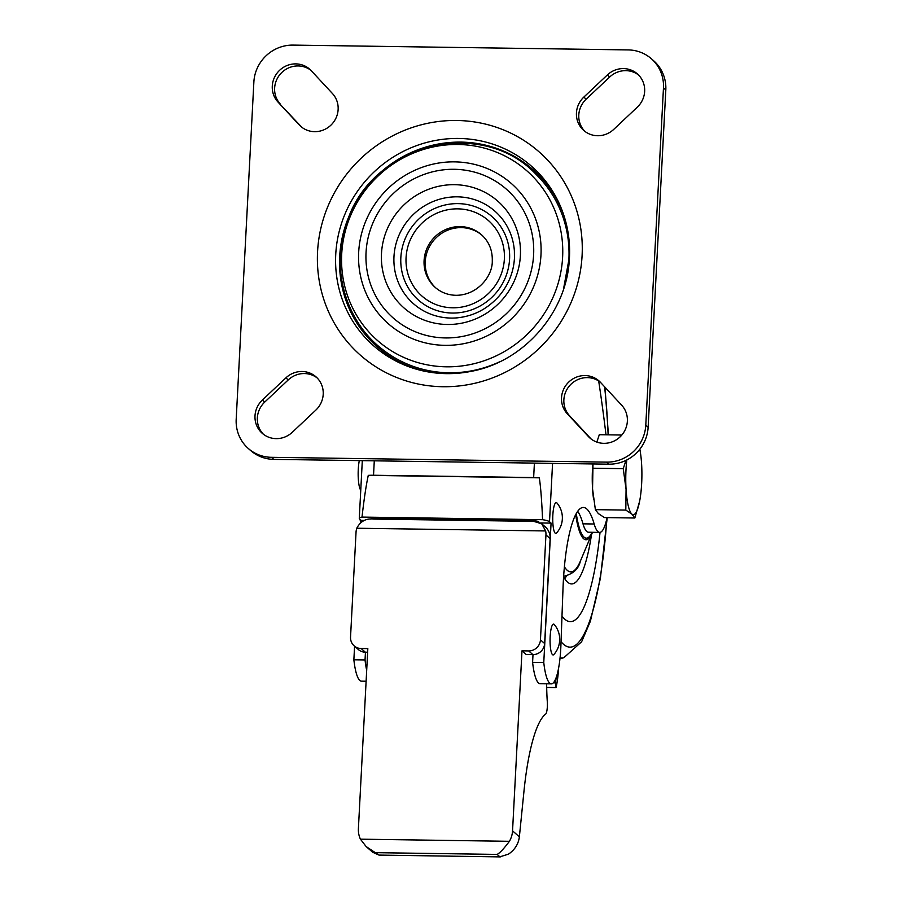 <?xml version="1.0" encoding="UTF-8"?>
<svg xmlns="http://www.w3.org/2000/svg" width="902" height="902" viewBox="0 0 902 902"><rect width="100%" height="100%" fill="white"/><g stroke="black" fill="none" stroke-linecap="round" stroke-linejoin="round"><path stroke-width="1.35" d="M538.945 522.1L538.336 521.57A3.811 0.654 -177 0 0 533.837 520.837L373.721 518.537A3.811 0.654 -177 0 0 370.699 519.022A3.811 0.654 -177 0 0 370.722 519.101M365.445 652.202L365.039 659.937A43.059 9.099 90.8 0 0 366.686 670.344M607.08 517.613A46.487 9.821 -89.2 0 1 599.661 532.405L588.487 532.236A46.487 9.821 -89.2 0 1 582.996 523.837A91.44 19.325 -89.2 0 0 577.731 511.287M599.661 532.405A46.487 9.821 -89.2 0 1 594.17 523.994A91.44 19.325 -89.2 0 0 583.368 507.465A91.44 19.325 -89.2 0 0 562.983 589.04L560.886 646.08A43.059 9.099 -89.2 0 1 551.314 683.874L540.14 683.716A43.059 9.099 -89.2 0 1 532.597 662.339L533.003 654.604M551.314 683.874A43.059 9.099 -89.2 0 1 543.771 662.496L551.077 523.104L549.51 521.739A15.244 2.638 -177 0 0 542.564 519.676C541.831 501.568 540.76 487.621 539.34 477.823A15.244 2.638 -177 0 0 533.646 477.553L373.529 475.253A15.244 2.638 -177 0 0 368.275 475.365C366.144 485.118 364.058 499.02 362.006 517.083A15.244 2.638 -177 0 0 359.278 518.424A15.244 2.638 -177 0 0 359.605 519.011L361.172 520.375L361.071 522.303M539.34 477.823L368.275 475.365M542.564 519.676L362.006 517.083M551.077 523.104L540.625 522.957M364.385 520.431L361.172 520.375M354.576 646.215L353.866 659.779A43.059 9.099 90.8 0 0 361.409 681.157L366.122 681.224M365.039 659.937L353.866 659.779M317.064 377.859A22.866 21.986 -48.8 0 0 288.245 379.911L264.726 402.078A22.866 21.986 -48.8 0 0 263.485 434.324M262.381 400.026A22.866 21.986 -48.8 0 0 262.279 433.343A22.866 21.986 -48.8 0 0 292.304 432.272L315.835 410.106A22.866 21.986 -48.8 0 0 315.937 376.788A22.866 21.986 -48.8 0 0 285.9 377.859L262.381 400.026L264.726 402.078M598.68 380.96A655.326 138.491 -89.2 0 1 605.997 434.798M556.557 533.014A15.435 3.258 -89.2 0 1 552.746 517.973A15.435 3.258 -89.2 0 1 556.985 503.034A22.866 22.866 0 0 1 556.557 533.014M553.873 654.525A15.435 3.258 -89.2 0 1 550.062 639.473A15.435 3.258 -89.2 0 1 554.302 624.545A22.866 22.866 0 0 1 553.873 654.525M293.06 45.1A38.098 36.655 -48.8 0 0 253.868 82.037L236.189 419.306A38.098 36.655 -48.8 0 0 248.309 448.497A38.098 36.655 -48.8 0 0 271.457 457.314L606.584 462.128A38.098 36.655 -48.8 0 0 645.787 425.192L663.466 87.922A38.098 36.655 -48.8 0 0 651.345 58.731A38.098 36.655 -48.8 0 0 628.187 49.914L293.06 45.1M248.309 448.497L250.655 450.549A38.098 36.655 -48.8 0 0 273.813 459.377L608.94 464.18A38.098 36.655 -48.8 0 0 648.132 427.244L665.811 89.974A38.098 36.655 -48.8 0 0 653.691 60.795L651.345 58.731M277.996 102.05L299.16 124.848A22.866 21.986 -48.8 0 0 300.727 126.37A22.866 21.986 -48.8 0 0 331.564 124.51A22.866 21.986 -48.8 0 0 332.421 93.504L311.258 70.706A22.866 21.986 -48.8 0 0 309.69 69.183A22.866 21.986 -48.8 0 0 278.853 71.044A22.866 21.986 -48.8 0 0 277.996 102.05L301.505 126.911A22.866 21.986 -48.8 0 0 301.933 127.362M310.829 70.255A22.866 21.986 -48.8 0 0 280.646 73.693A22.866 21.986 -48.8 0 0 280.342 104.102M607.339 74.956L583.819 97.112A22.866 21.986 -48.8 0 0 583.718 130.429A22.866 21.986 -48.8 0 0 613.755 129.369L637.274 107.203A22.866 21.986 -48.8 0 0 637.376 73.885A22.866 21.986 -48.8 0 0 607.339 74.956L609.696 77.008L586.165 99.175A22.866 21.986 -48.8 0 0 584.936 131.421M638.515 74.956A22.866 21.986 -48.8 0 0 609.696 77.008M621.658 405.178L600.495 382.369A22.866 21.986 -48.8 0 0 598.928 380.858A22.866 21.986 -48.8 0 0 568.091 382.719A22.866 21.986 -48.8 0 0 567.234 413.714L588.397 436.523A22.866 21.986 -48.8 0 0 589.953 438.045A22.866 21.986 -48.8 0 0 620.79 436.185A22.866 21.986 -48.8 0 0 621.658 405.178M600.067 381.929A22.866 21.986 -48.8 0 0 569.884 385.368A22.866 21.986 -48.8 0 0 569.579 415.777L590.742 438.586A22.866 21.986 -48.8 0 0 591.171 439.026M582.094 255.514A135.334 130.181 131.2 0 1 377.656 367.937A135.334 130.181 131.2 0 1 389.732 137.386A135.334 130.181 131.2 0 1 582.094 255.514M569.444 257.724A119.56 115.016 131.2 0 1 569.331 259.618C566.67 312.611 523.622 361.725 471.442 371.297A119.56 115.016 131.2 0 1 425.823 371.477A119.56 115.016 131.2 0 1 335.747 254.364A119.56 115.016 131.2 0 1 436.793 140.216A119.56 115.016 131.2 0 1 563.524 214.372A119.56 115.016 131.2 0 1 569.444 257.724M427.198 371.737A117.959 113.472 131.2 0 1 339.693 256.472A117.959 113.472 131.2 0 1 514.512 156.497A117.959 113.472 131.2 0 1 563.964 215.702M568.88 259.731A116.584 112.152 131.2 0 1 563.491 289.215L568.88 259.742A116.584 112.152 131.2 0 0 536.013 174.334C480.71 115.614 370.17 144.67 346.695 223.087C330.459 267.871 345.342 321.056 382.527 349.457A116.584 112.152 131.2 0 0 500.024 361.634M435.813 287.93A35.054 33.724 131.2 0 1 434.144 239.864A35.054 33.724 131.2 0 1 482.006 235.23M543.771 662.496L532.597 662.339M378.975 855.085L500.317 856.9L378.975 855.085L372.639 852.221L366.167 846.583L378.975 855.085M521.987 650.827L528.685 650.928A11.433 10.993 -48.8 0 0 540.445 639.845L545.947 534.92A15.244 14.657 -48.8 0 0 545.631 530.951L541.719 523.791L545.293 526.915A15.244 14.657 -48.8 0 1 550.141 538.595L544.639 643.521A11.433 10.993 -48.8 0 1 532.879 654.604L526.182 654.502L521.987 650.827L512.55 830.855L519.372 836.831C518.447 844.069 514.805 849.842 508.435 854.171L499.888 856.821L497.137 854.408C499.888 852.954 503.981 848.579 509.416 841.307L360.428 839.176L366.167 846.583M360.428 839.176A22.866 21.986 131.2 0 1 358.398 828.645L367.824 648.617L361.127 648.515A11.433 10.993 -48.8 0 1 354.182 645.877L358.376 649.553A11.433 10.993 -48.8 0 0 365.321 652.191L367.644 652.225M519.372 836.831L523.915 791.776A128.016 27.049 90.8 0 1 545.631 714.113A9.133 1.928 90.8 0 0 547.3 701.824A69.341 14.657 90.8 0 1 546.646 683.806M558.552 668.371A37.14 7.847 90.8 0 1 556.049 687.572L555.294 682.859A31.074 6.562 90.8 0 0 556.331 677.109M541.719 523.791L533.736 521.367L373.62 519.078C366.054 518.21 360.439 521.266 356.775 528.234A15.244 14.657 -48.8 0 0 356.042 532.191L350.54 637.116A11.433 10.993 -48.8 0 0 354.182 645.877M512.55 830.855A22.866 21.986 131.2 0 1 509.416 841.307M556.049 687.572L546.691 687.437M555.294 682.859L553.354 682.825M564.753 578.78A108.206 22.866 90.8 0 0 566.467 575.972M563.603 576.829A108.206 22.866 90.8 0 0 567.561 582.151A108.206 22.866 90.8 0 0 571.575 583.921A108.206 22.866 90.8 0 0 591.498 534.672M561.991 616.01A145.921 30.837 90.8 0 0 600.033 532.372M592.986 463.955L592.558 488.907L595.376 509.653L625.808 510.092L626.067 489.391L623.248 468.657L625.977 460.381M621.839 435.023L599.3 434.708L596.842 442.081M623.248 468.657L592.817 468.217M595.376 509.653L598.353 513.588L604.419 517.568L634.839 518.007L639.619 501.275A38.098 8.05 -89.2 0 1 631.862 514.072L634.839 518.007M593.629 499.482L593.493 498.524A38.098 8.05 -89.2 0 1 592.558 488.907A38.098 8.05 -89.2 0 1 592.851 463.955M639.992 499.223L639.619 501.275A38.098 8.05 -89.2 0 0 640.003 499.189L639.992 499.246M639.89 449.151L640.645 454.191A38.098 8.05 -89.2 0 1 641.593 463.797A38.098 8.05 -89.2 0 1 640.003 499.189M625.808 510.092L631.862 514.072A38.098 8.05 -89.2 0 1 626.067 489.391A38.098 8.05 -89.2 0 1 626.811 459.964M360.755 490.248A18.187 3.845 -89.2 0 1 359.3 460.595M361.803 470.37A22.866 4.826 -89.2 0 1 361.984 466.943M639.811 449.241A38.098 8.05 -89.2 0 1 640.645 454.191M594.17 523.994L582.996 523.837M552.565 463.38L549.51 521.739M665.811 89.974L663.466 87.922M648.132 427.244L645.787 425.192M608.94 464.18L606.584 462.128M273.813 459.377L271.457 457.314M301.505 126.911L299.16 124.848M586.165 99.175L583.819 97.112M569.579 415.777L567.234 413.714M590.742 438.586L588.397 436.523M288.245 379.911L285.9 377.859M562.611 257.239A113.021 108.714 131.2 0 1 391.885 351.126A113.021 108.714 131.2 0 1 401.976 158.594A113.021 108.714 131.2 0 1 562.611 257.239M540.975 254.916A93.267 89.715 131.2 0 1 400.082 332.398A93.267 89.715 131.2 0 1 408.414 173.511A93.267 89.715 131.2 0 1 540.975 254.916M533.612 254.815A85.724 82.465 131.2 0 1 404.107 326.028A85.724 82.465 131.2 0 1 411.763 179.994A85.724 82.465 131.2 0 1 533.612 254.815M520.386 255.582A71.066 68.36 131.2 0 1 413.037 314.618A71.066 68.36 131.2 0 1 419.374 193.558A71.066 68.36 131.2 0 1 520.386 255.582M457.855 317.786A61.629 59.284 131.2 0 1 455.611 317.966A61.629 59.284 131.2 0 1 393.937 262.121A61.629 59.284 131.2 0 1 450.944 197.087A61.629 59.284 131.2 0 1 514.377 250.914A61.629 59.284 131.2 0 1 514.49 253.169M509.574 259.111A55.631 53.511 131.2 0 1 425.541 305.327A55.631 53.511 131.2 0 1 430.513 210.561A55.631 53.511 131.2 0 1 509.574 259.111M504.365 259.043A50.298 48.381 131.2 0 1 428.394 300.817A50.298 48.381 131.2 0 1 432.881 215.138A50.298 48.381 131.2 0 1 504.365 259.043M435.238 287.434A35.054 33.724 131.2 0 1 432.983 238.85A35.054 33.724 131.2 0 1 481.442 234.712C488.974 241.544 492.582 250.305 492.278 260.982C492.729 275.595 477.913 295.225 456.13 295.304C448.08 295.134 441.123 292.507 435.238 287.434M374.285 460.821L373.529 475.253M534.401 463.109L533.646 477.553M497.137 854.408L376.224 852.672M545.631 530.951L356.775 528.234M365.321 652.191L361.127 648.515M532.879 654.604L528.685 650.928M544.639 643.521L540.445 639.845M550.141 538.595L545.947 534.92M561.055 641.672A171.414 36.227 90.8 0 0 563.558 644.31A171.414 36.227 90.8 0 0 606.877 518.515M608.128 434.832A171.414 36.227 90.8 0 0 604.577 386.778M560.052 657.862A182.441 38.561 90.8 0 0 563.818 657.738L581.621 641.773L590.37 621.286L600.371 578.464L607.215 517.613M592.095 532.293A62.249 13.158 -89.2 0 1 584.079 537.152A62.249 13.158 -89.2 0 1 576.288 513.554M564.009 576.186C573.131 574.022 578.588 568.982 580.403 561.055A96.187 20.329 -89.2 0 1 567.245 570.312A96.187 20.329 -89.2 0 1 564.404 566.76M592.501 532.293L592.377 532.586A63.862 13.496 -89.2 0 1 583.639 538.731A63.862 13.496 -89.2 0 1 575.679 514.692M514.377 250.914L514.444 258.209C513.599 272.088 508.615 284.547 499.471 295.597C487.542 309.172 472.919 316.625 455.611 317.966M514.467 257.69L514.501 256.844M514.512 256.123L514.523 254.657M514.523 254.341L514.501 253.236M359.278 518.424L362.311 460.64M360.056 519.394A22.866 22.866 0 0 0 360.811 522.506M608.41 434.832L604.971 387.206M559.962 658.719L563.818 657.738M592.377 532.586L580.403 561.055"/></g></svg>
